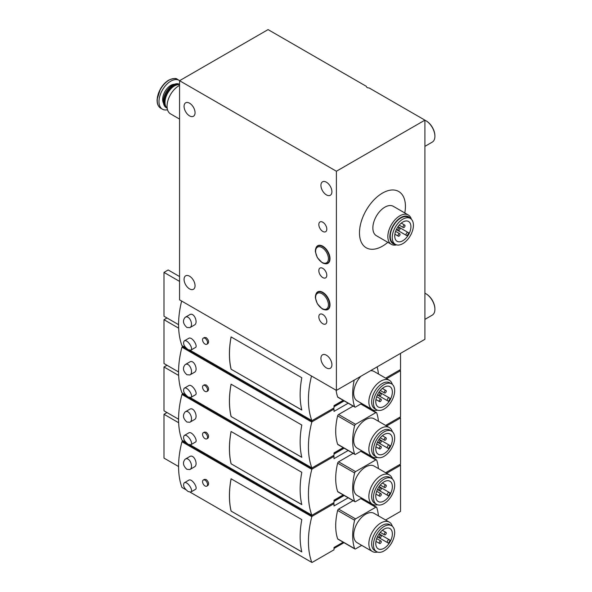 <?xml version="1.0" encoding="UTF-8"?>
<svg xmlns="http://www.w3.org/2000/svg" width="592" height="592" viewBox="0 0 592 592"><rect width="100%" height="100%" fill="white"/><g stroke="black" fill="none" stroke-linecap="round" stroke-linejoin="round"><path stroke-width="0.89" d="M398.031 235.549A1.413 0.814 120 0 0 398.327 236.193A1.413 0.814 120 0 0 399.741 235.379A1.413 0.814 120 0 0 399.741 233.744A1.413 0.814 120 0 0 398.653 234.129A1.413 0.814 120 0 0 398.031 235.549M398.031 229.777A1.413 0.814 120 0 0 398.327 230.429A1.413 0.814 120 0 0 399.741 229.607A1.413 0.814 120 0 0 399.741 227.979A1.413 0.814 120 0 0 398.653 228.357A1.413 0.814 120 0 0 398.031 229.777M403.026 226.899A1.413 0.814 120 0 0 403.322 227.543A1.413 0.814 120 0 0 404.736 226.729A1.413 0.814 120 0 0 404.736 225.093A1.413 0.814 120 0 0 403.648 225.478A1.413 0.814 120 0 0 403.026 226.899M408.739 232.848L408.08 232.471A1.695 0.977 120 0 0 406.386 233.448A1.695 0.977 120 0 0 406.386 235.401L407.037 235.786A11.44 6.608 120 0 0 408.739 232.848M396.322 229.592L407.037 235.786M398.016 226.662L408.08 232.471L398.016 226.662M424.908 120.146L336.404 171.243L336.404 390.394L424.908 339.297L424.908 120.146L369.193 87.979A2.827 1.628 180 0 1 366.337 86.351A2.827 1.628 180 0 1 366.337 86.336L366.337 86.365M336.404 390.394L179.568 299.855L179.568 80.697L268.072 29.6L366.337 86.336M336.404 171.243L179.568 80.697M195.057 112.702A7.77 4.484 60 0 1 193.443 116.261A7.77 4.484 60 0 1 185.673 111.777A7.77 4.484 60 0 1 185.673 102.808A7.77 4.484 60 0 1 189.558 103.193A7.77 4.484 60 0 1 195.057 112.702M195.057 285.721A7.77 4.484 60 0 1 193.443 289.281A7.77 4.484 60 0 1 185.673 284.796A7.77 4.484 60 0 1 185.673 275.82A7.77 4.484 60 0 1 189.558 276.205A7.77 4.484 60 0 1 195.057 285.721M322.818 323.728A5.654 3.263 -120 0 0 326.273 318.807A5.654 3.263 -120 0 0 319.354 314.811A5.654 3.263 -120 0 0 322.818 323.728M322.818 277.589A5.654 3.263 -120 0 0 326.273 272.668A5.654 3.263 -120 0 0 319.354 268.672A5.654 3.263 -120 0 0 322.818 277.589M322.818 231.45A5.654 3.263 -120 0 0 326.273 226.529A5.654 3.263 -120 0 0 319.354 222.533A5.654 3.263 -120 0 0 322.818 231.45M325.171 309.868A10.168 5.876 -120 0 0 327.901 309.468A10.168 5.876 -120 0 0 327.901 297.724A10.168 5.876 -120 0 0 317.734 291.849A10.168 5.876 -120 0 0 316.024 294.017A10.168 5.876 -120 0 1 317.734 291.849L317.734 291.849A10.168 5.876 -120 0 1 327.901 297.724A10.168 5.876 -120 0 1 327.901 309.468L327.901 309.468A10.168 5.876 -120 0 1 325.171 309.868M325.171 263.729A10.168 5.876 -120 0 0 327.901 263.329A10.168 5.876 -120 0 0 327.901 251.585A10.168 5.876 -120 0 0 317.734 245.71A10.168 5.876 -120 0 0 316.024 247.878A10.168 5.876 -120 0 1 317.734 245.71L317.734 245.71A10.168 5.876 -120 0 1 327.901 251.585A10.168 5.876 -120 0 1 327.901 263.329L327.901 263.329A10.168 5.876 -120 0 1 325.171 263.729M326.414 194.886A7.77 4.484 -120 0 0 330.299 195.271A7.77 4.484 -120 0 0 331.49 189.048A7.77 4.484 -120 0 0 326.414 182.203A7.77 4.484 -120 0 0 322.529 181.818A7.77 4.484 -120 0 0 321.338 188.041A7.77 4.484 -120 0 0 326.414 194.886M326.414 367.906A7.77 4.484 -120 0 0 330.299 368.291A7.77 4.484 -120 0 0 331.49 362.067A7.77 4.484 -120 0 0 326.414 355.215A7.77 4.484 -120 0 0 322.529 354.83A7.77 4.484 -120 0 0 321.338 361.061A7.77 4.484 -120 0 0 326.414 367.906M404.787 212.95A32.493 18.759 120 0 0 385.163 191.719A32.493 18.759 120 0 0 359.477 232.893A32.493 18.759 120 0 0 387.834 242.313M424.908 293.225A12.713 7.341 60 0 1 425.907 293.743L425.907 293.743A12.713 7.341 60 0 1 434.898 309.313A12.713 7.341 60 0 1 432.264 315.129L424.908 319.377M426.107 293.861A12.151 7.015 60 0 1 426.307 293.972L426.307 293.972A12.151 7.015 60 0 1 434.898 308.846A12.151 7.015 60 0 1 434.891 309.076M426.307 293.972L425.907 293.743L426.307 293.972M424.908 120.206A12.713 7.341 60 0 1 425.907 120.724L425.907 120.724A12.713 7.341 60 0 1 434.898 136.293A12.713 7.341 60 0 1 432.264 142.117L424.908 146.357M426.107 120.842A12.151 7.015 60 0 1 426.307 120.953L426.307 120.953A12.151 7.015 60 0 1 434.898 135.834A12.151 7.015 60 0 1 434.891 136.056M426.307 120.953L425.907 120.724L426.307 120.953M411.366 219.232A16.953 9.79 120 0 0 408.31 214.985L393.325 206.334A16.953 9.79 120 0 0 380.264 210.878A16.953 9.79 120 0 0 372.864 227.935A16.953 9.79 120 0 0 376.371 235.697L391.356 244.348A16.953 9.79 120 0 0 396.566 244.866M408.31 214.985A16.953 9.79 120 0 0 395.249 219.528A16.953 9.79 120 0 0 387.849 236.585A16.953 9.79 120 0 0 391.356 244.348M410.397 218.47A15.54 8.969 120 0 0 398.031 219.588A15.54 8.969 120 0 0 389.847 236.585A15.54 8.969 120 0 0 395.419 244.407M410.315 218.426L408.317 217.271A14.978 8.643 120 0 0 396.781 221.282A14.978 8.643 120 0 0 390.246 236.356A14.978 8.643 120 0 0 393.347 243.208L395.345 244.363A14.978 8.643 120 0 0 410.315 235.72A14.978 8.643 120 0 0 410.315 218.426A14.978 8.643 120 0 0 398.779 222.437A14.978 8.643 120 0 0 392.244 237.51A14.978 8.643 120 0 0 395.345 244.363M410.922 226.721A11.44 6.608 -60 0 1 407.636 236.127A11.44 6.608 -60 0 1 397.106 241.307A11.44 6.608 -60 0 1 397.106 228.09A11.44 6.608 -60 0 1 408.554 221.482A11.44 6.608 -60 0 1 410.922 226.721M190.816 350.175L195.367 347.548C198.372 346.283 191.867 336.167 188.767 338.313L184.208 340.94C187.316 338.794 193.813 348.91 190.816 350.175L188.256 349.739C184.023 346.438 182.669 343.508 184.208 340.94M231.072 369.201L301.794 410.034A84.76 48.936 120 0 1 301.794 377.733L231.072 336.907A84.76 48.936 120 0 0 231.072 369.201L301.779 409.967M181.633 301.047A84.76 48.936 120 0 0 181.929 345.55L186.006 347.904M311.496 376.016A84.76 48.936 120 0 0 311.792 420.527L190.224 350.338M206.808 344.263L207.933 343.612C209.183 341.836 208.599 339.852 206.194 337.655L204.403 337.499L203.278 338.143A3.53 2.042 60 0 1 205.047 338.321A3.53 2.042 60 0 1 207.348 341.436A3.53 2.042 60 0 1 206.808 344.263A3.53 2.042 60 0 1 203.278 342.22A3.53 2.042 60 0 1 203.278 338.143M189.862 327.657L194.413 325.03C198.579 323.032 194.102 311.814 189.721 314.692L185.163 317.319C189.544 314.448 194.021 325.659 189.862 327.657L186.902 327.457C183.024 323.92 182.447 320.538 185.163 317.319M400.532 353.372L400.532 369.519L385.621 378.133M343.175 400.333L334.006 405.624L334.006 407.932L312.332 420.446A0.851 0.488 120 0 1 311.91 420.483L311.836 420.446M336.108 390.232A56.506 32.627 120 0 0 337.64 396.958A1.413 0.814 120 0 0 337.884 397.276L354.867 407.081A1.413 0.814 120 0 0 355.57 407.015L361.705 403.47M179.568 281.4L163.991 272.401L168.187 269.982L179.568 276.553M178.569 324.653L163.991 316.232L163.991 272.401M231.109 336.929A84.76 48.936 120 0 0 231.124 369.171M379.272 400.962A1.413 0.814 120 0 0 379.568 401.613A1.413 0.814 120 0 0 380.982 400.791A1.413 0.814 120 0 0 380.982 399.163A1.413 0.814 120 0 0 379.894 399.541A1.413 0.814 120 0 0 379.272 400.962M379.272 395.197A1.413 0.814 120 0 0 379.568 395.841A1.413 0.814 120 0 0 380.982 395.027A1.413 0.814 120 0 0 380.982 393.399A1.413 0.814 120 0 0 379.894 393.776A1.413 0.814 120 0 0 379.272 395.197M384.267 392.311A1.413 0.814 120 0 0 384.563 392.962A1.413 0.814 120 0 0 385.977 392.141A1.413 0.814 120 0 0 385.977 390.513A1.413 0.814 120 0 0 384.889 390.89A1.413 0.814 120 0 0 384.267 392.311M388.426 401.28L377.422 394.931L388.426 401.28A11.722 6.771 120 0 0 390.121 398.349L389.321 397.883A1.695 0.977 120 0 0 387.627 398.86A1.695 0.977 120 0 0 387.627 400.821M379.117 391.993L389.321 397.883M392.363 392.022A11.722 6.771 -60 0 1 389.025 401.628A11.722 6.771 -60 0 1 378.207 406.963A11.722 6.771 -60 0 1 378.207 393.428A11.722 6.771 -60 0 1 389.936 386.657A11.722 6.771 -60 0 1 392.363 392.022M373.478 402.923A14.978 8.643 120 0 0 376.586 409.782A14.978 8.643 120 0 0 391.556 401.132A14.978 8.643 120 0 0 391.556 383.845A14.978 8.643 120 0 0 380.02 387.856A14.978 8.643 120 0 0 373.478 402.923M391.556 383.845L389.728 382.787A14.978 8.643 120 0 0 378.192 386.798A14.978 8.643 120 0 0 371.658 401.872A14.978 8.643 120 0 0 374.758 408.724L376.586 409.782M392.348 384.408A16.953 9.79 120 0 0 389.321 380.271A16.953 9.79 120 0 0 376.26 384.807A16.953 9.79 120 0 0 368.86 401.872A16.953 9.79 120 0 0 372.368 409.634A16.953 9.79 120 0 0 377.467 410.182M360.883 376.268A16.953 9.79 120 0 0 353.683 393.11A16.953 9.79 120 0 0 357.191 400.865L372.368 409.634M389.321 380.271L374.144 371.51A16.953 9.79 120 0 0 370.459 370.733M354.223 380.108A56.506 32.627 120 0 0 354.623 406.763A1.413 0.814 120 0 0 354.867 407.081M378.436 373.981A56.506 32.627 120 0 0 377.111 366.892M190.816 397.469L195.367 394.842C198.372 393.576 191.867 383.461 188.767 385.607L184.208 388.234C187.316 386.088 193.813 396.203 190.816 397.469L188.256 397.032C184.023 393.732 182.669 390.801 184.208 388.234M231.072 416.494L301.794 457.32A84.76 48.936 120 0 1 301.794 425.026L231.072 384.193A84.76 48.936 120 0 0 231.072 416.494L301.779 457.253M348.17 403.211L334.006 411.388L334.006 409.087L312.332 421.593A0.851 0.488 120 0 0 311.821 422.214A84.678 48.884 120 0 1 311.851 422.103L181.929 347.164A84.76 48.936 120 0 0 181.929 392.844L186.006 395.197M311.792 422.14A84.76 48.936 120 0 0 311.792 467.821L190.224 397.632M206.808 391.556L207.933 390.905C209.183 389.129 208.599 387.138 206.194 384.948L204.403 384.785L203.278 385.436A3.53 2.042 60 0 1 205.047 385.614A3.53 2.042 60 0 1 207.348 388.722A3.53 2.042 60 0 1 206.808 391.556A3.53 2.042 60 0 1 203.278 389.514A3.53 2.042 60 0 1 203.278 385.436M189.862 374.951L194.413 372.324C198.579 370.326 194.102 359.107 189.721 361.978L185.163 364.613C189.544 361.742 194.021 372.953 189.862 374.951L186.902 374.743C183.024 371.214 182.447 367.832 185.163 364.613M333.007 408.51L334.006 409.087M183.128 346.246L182.477 346.623A0.851 0.488 120 0 0 182.01 347.141L181.929 347.164M399.533 370.096L400.532 370.673L400.532 416.812L385.621 425.426M343.175 447.619L334.006 452.917L334.006 455.226L312.332 467.732A0.851 0.488 120 0 1 311.91 467.776L311.836 467.732A84.678 48.884 120 0 0 311.851 467.784L311.792 467.821M400.532 370.673L386.62 378.71M353.158 406.097L338.594 414.511A1.413 0.814 120 0 0 337.64 415.858A56.506 32.627 120 0 0 337.64 444.252A1.413 0.814 120 0 0 337.884 444.57L354.867 454.375A1.413 0.814 120 0 0 355.57 454.301L361.705 450.764M178.651 328.16L163.991 319.695L166.988 317.963M178.569 371.946L163.991 363.525L163.991 319.695M311.851 422.103L181.996 347.134M231.109 384.215A84.76 48.936 120 0 0 231.124 416.465M379.272 448.255A1.413 0.814 120 0 0 379.568 448.899A1.413 0.814 120 0 0 380.982 448.085A1.413 0.814 120 0 0 380.982 446.457A1.413 0.814 120 0 0 379.894 446.834A1.413 0.814 120 0 0 379.272 448.255M379.272 442.49A1.413 0.814 120 0 0 379.568 443.134A1.413 0.814 120 0 0 380.982 442.32A1.413 0.814 120 0 0 380.982 440.685A1.413 0.814 120 0 0 379.894 441.07A1.413 0.814 120 0 0 379.272 442.49M384.267 439.604A1.413 0.814 120 0 0 384.563 440.248A1.413 0.814 120 0 0 385.977 439.434A1.413 0.814 120 0 0 385.977 437.806A1.413 0.814 120 0 0 384.889 438.184A1.413 0.814 120 0 0 384.267 439.604M388.426 448.573L377.422 442.224L388.426 448.573A11.722 6.771 120 0 0 390.121 445.635L389.321 445.177A1.695 0.977 120 0 0 387.627 446.153A1.695 0.977 120 0 0 387.627 448.114M379.117 439.286L389.321 445.177M392.363 439.316A11.722 6.771 -60 0 1 389.025 448.921A11.722 6.771 -60 0 1 378.207 454.256A11.722 6.771 -60 0 1 378.207 440.714A11.722 6.771 -60 0 1 389.936 433.951A11.722 6.771 -60 0 1 392.363 439.316M373.478 450.216A14.978 8.643 120 0 0 376.586 457.068A14.978 8.643 120 0 0 391.556 448.425A14.978 8.643 120 0 0 391.556 431.131A14.978 8.643 120 0 0 380.02 435.15A14.978 8.643 120 0 0 373.478 450.216M391.556 431.131L389.728 430.081A14.978 8.643 120 0 0 378.192 434.091A14.978 8.643 120 0 0 371.658 449.165A14.978 8.643 120 0 0 374.758 456.018L376.586 457.068M392.348 431.701A16.953 9.79 120 0 0 389.321 427.557A16.953 9.79 120 0 0 376.26 432.101A16.953 9.79 120 0 0 368.86 449.165A16.953 9.79 120 0 0 372.368 456.92A16.953 9.79 120 0 0 377.467 457.475M389.321 427.557L374.144 418.796A16.953 9.79 120 0 0 361.083 423.339A16.953 9.79 120 0 0 353.683 440.404A16.953 9.79 120 0 0 357.191 448.159L372.368 456.92M378.436 421.275A56.506 32.627 120 0 0 376.719 412.905A1.413 0.814 120 0 0 376.475 412.587A1.413 0.814 120 0 0 375.765 412.654L355.57 424.316A1.413 0.814 120 0 0 354.623 425.663A56.506 32.627 120 0 0 354.623 454.057A1.413 0.814 120 0 0 354.867 454.375M190.816 444.762L195.367 442.128C198.372 440.87 191.867 430.747 188.767 432.893L184.208 435.527C187.316 433.381 193.813 443.489 190.816 444.762L188.256 444.326C184.023 441.025 182.669 438.087 184.208 435.527M231.072 463.78L301.794 504.613A84.76 48.936 120 0 1 301.794 472.32L231.072 431.487A84.76 48.936 120 0 0 231.072 463.78L301.779 504.547M348.17 450.505L334.006 458.682L334.006 456.373L312.332 468.886A0.851 0.488 120 0 0 311.821 469.508A84.678 48.884 120 0 1 311.851 469.397L181.929 394.457A84.76 48.936 120 0 0 181.929 440.137L186.006 442.49M311.792 469.434A84.76 48.936 120 0 0 311.792 515.107L190.224 444.925M206.808 438.842L207.933 438.198C209.183 436.422 208.599 434.432 206.194 432.241L204.403 432.079L203.278 432.73A3.53 2.042 60 0 1 205.047 432.9A3.53 2.042 60 0 1 207.348 436.015A3.53 2.042 60 0 1 206.808 438.842A3.53 2.042 60 0 1 203.278 436.807A3.53 2.042 60 0 1 203.278 432.73M189.862 422.244L194.413 419.61C198.579 417.612 194.102 406.401 189.721 409.272L185.163 411.906C189.544 409.028 194.021 420.239 189.862 422.244L186.902 422.037C183.024 418.5 182.447 415.125 185.163 411.906M333.007 455.796L334.006 456.373M183.128 393.539L182.477 393.917A0.851 0.488 120 0 0 182.01 394.435L181.929 394.457M399.533 417.39L400.532 417.967L400.532 464.106L385.621 472.712M343.175 494.912L334.006 500.21L334.006 502.512L312.332 515.025A0.851 0.488 120 0 1 311.91 515.07L311.836 515.025M400.532 417.967L386.62 425.996M353.158 453.391L338.594 461.804A1.413 0.814 120 0 0 337.64 463.151A56.506 32.627 120 0 0 337.64 491.545A1.413 0.814 120 0 0 337.884 491.863L354.867 501.668A1.413 0.814 120 0 0 355.57 501.594L361.705 498.057M178.651 375.446L163.991 366.981L166.988 365.257M178.569 419.232L163.991 410.818L163.991 366.981M311.851 469.397L181.996 394.42M231.109 431.509A84.76 48.936 120 0 0 231.124 463.758M379.272 495.548A1.413 0.814 120 0 0 379.568 496.192A1.413 0.814 120 0 0 380.982 495.378A1.413 0.814 120 0 0 380.982 493.743A1.413 0.814 120 0 0 379.894 494.128A1.413 0.814 120 0 0 379.272 495.548M379.272 489.776A1.413 0.814 120 0 0 379.568 490.428A1.413 0.814 120 0 0 380.982 489.614A1.413 0.814 120 0 0 380.982 487.978A1.413 0.814 120 0 0 379.894 488.356A1.413 0.814 120 0 0 379.272 489.776M384.267 486.898A1.413 0.814 120 0 0 384.563 487.542A1.413 0.814 120 0 0 385.977 486.728A1.413 0.814 120 0 0 385.977 485.092A1.413 0.814 120 0 0 384.889 485.477A1.413 0.814 120 0 0 384.267 486.898M388.426 495.867L377.422 489.51L388.426 495.867A11.722 6.771 120 0 0 390.121 492.929L389.321 492.47A1.695 0.977 120 0 0 387.627 493.447A1.695 0.977 120 0 0 387.627 495.4M379.117 486.58L389.321 492.47M392.363 486.609A11.722 6.771 -60 0 1 389.025 496.214A11.722 6.771 -60 0 1 378.207 501.55A11.722 6.771 -60 0 1 378.207 488.008A11.722 6.771 -60 0 1 389.936 481.237A11.722 6.771 -60 0 1 392.363 486.609M373.478 497.509A14.978 8.643 120 0 0 376.586 504.362A14.978 8.643 120 0 0 391.556 495.719A14.978 8.643 120 0 0 391.556 478.425A14.978 8.643 120 0 0 380.02 482.436A14.978 8.643 120 0 0 373.478 497.509M391.556 478.425L389.728 477.374A14.978 8.643 120 0 0 378.192 481.385A14.978 8.643 120 0 0 371.658 496.451A14.978 8.643 120 0 0 374.758 503.311L376.586 504.362M392.348 478.987A16.953 9.79 120 0 0 389.321 474.851A16.953 9.79 120 0 0 376.26 479.394A16.953 9.79 120 0 0 368.86 496.451A16.953 9.79 120 0 0 372.368 504.214A16.953 9.79 120 0 0 377.467 504.761M389.321 474.851L374.144 466.089A16.953 9.79 120 0 0 361.083 470.633A16.953 9.79 120 0 0 353.683 487.69A16.953 9.79 120 0 0 357.191 495.452L372.368 504.214M378.436 468.568A56.506 32.627 120 0 0 376.719 460.199A1.413 0.814 120 0 0 376.475 459.88A1.413 0.814 120 0 0 375.765 459.947L355.57 471.602A1.413 0.814 120 0 0 354.623 472.956A56.506 32.627 120 0 0 354.623 501.343A1.413 0.814 120 0 0 354.867 501.668M190.816 492.048L195.367 489.421C198.372 488.163 191.867 478.04 188.767 480.186L184.208 482.813C187.316 480.674 193.813 490.783 190.816 492.048L188.256 491.619C184.023 488.311 182.669 485.381 184.208 482.813M231.072 511.074L301.794 551.907A84.76 48.936 120 0 1 301.794 519.613L231.072 478.78A84.76 48.936 120 0 0 231.072 511.074L301.779 551.84M348.17 497.798L334.006 505.975L334.006 503.666L312.332 516.18A0.851 0.488 120 0 0 311.821 516.794A84.678 48.884 120 0 1 311.851 516.69L181.929 441.75A84.76 48.936 120 0 0 181.929 487.423L186.006 489.776M311.792 516.72A84.76 48.936 120 0 0 311.792 562.4L190.224 492.218M206.808 486.136L207.933 485.484C209.183 483.708 208.599 481.725 206.194 479.527L204.403 479.372L203.278 480.023A3.53 2.042 60 0 1 205.047 480.193A3.53 2.042 60 0 1 207.348 483.309A3.53 2.042 60 0 1 206.808 486.136A3.53 2.042 60 0 1 203.278 484.101A3.53 2.042 60 0 1 203.278 480.023M189.862 469.537L194.413 466.903C198.579 464.905 194.102 453.694 189.721 456.565L185.163 459.192C189.544 456.321 194.021 467.532 189.862 469.537L186.902 469.33C183.024 465.793 182.447 462.419 185.163 459.192M333.007 503.089L334.006 503.666M183.128 440.825L182.477 441.203A0.851 0.488 120 0 0 182.01 441.721L181.929 441.75M399.533 464.683L400.532 465.26L400.532 511.399L385.621 520.005M343.175 542.205L334.006 547.496L334.006 549.805L312.332 562.319A0.851 0.488 120 0 1 311.91 562.356L311.836 562.319M400.532 465.26L386.62 473.289M353.158 500.684L338.594 509.09A1.413 0.814 120 0 0 337.64 510.437A56.506 32.627 120 0 0 337.64 538.831A1.413 0.814 120 0 0 337.884 539.149L354.867 548.954A1.413 0.814 120 0 0 355.57 548.888L361.705 545.35M178.651 422.74L163.991 414.274L166.988 412.543M178.569 466.526L163.991 458.104L163.991 414.274M311.851 516.69L181.996 441.713M231.109 478.802A84.76 48.936 120 0 0 231.124 511.044M379.272 542.842A1.413 0.814 120 0 0 379.568 543.486A1.413 0.814 120 0 0 380.982 542.672A1.413 0.814 120 0 0 380.982 541.036A1.413 0.814 120 0 0 379.894 541.414A1.413 0.814 120 0 0 379.272 542.842M379.272 537.07A1.413 0.814 120 0 0 379.568 537.721A1.413 0.814 120 0 0 380.982 536.9A1.413 0.814 120 0 0 380.982 535.272A1.413 0.814 120 0 0 379.894 535.649A1.413 0.814 120 0 0 379.272 537.07M384.267 534.184A1.413 0.814 120 0 0 384.563 534.835A1.413 0.814 120 0 0 385.977 534.021A1.413 0.814 120 0 0 385.977 532.386A1.413 0.814 120 0 0 384.889 532.763A1.413 0.814 120 0 0 384.267 534.184M388.426 543.16L377.422 536.803L388.426 543.16A11.722 6.771 120 0 0 390.121 540.222L389.321 539.756A1.695 0.977 120 0 0 387.627 540.74A1.695 0.977 120 0 0 387.627 542.694M379.117 533.866L389.321 539.756M392.363 533.903A11.722 6.771 -60 0 1 389.025 543.5A11.722 6.771 -60 0 1 378.207 548.843A11.722 6.771 -60 0 1 378.207 535.301A11.722 6.771 -60 0 1 389.936 528.53A11.722 6.771 -60 0 1 392.363 533.903M373.478 544.795A14.978 8.643 120 0 0 376.586 551.655A14.978 8.643 120 0 0 391.556 543.012A14.978 8.643 120 0 0 391.556 525.718A14.978 8.643 120 0 0 380.02 529.729A14.978 8.643 120 0 0 373.478 544.795M391.556 525.718L389.728 524.667A14.978 8.643 120 0 0 378.192 528.678A14.978 8.643 120 0 0 371.658 543.745A14.978 8.643 120 0 0 374.758 550.597L376.586 551.655M392.348 526.281A16.953 9.79 120 0 0 389.321 522.144A16.953 9.79 120 0 0 376.26 526.688A16.953 9.79 120 0 0 368.86 543.745A16.953 9.79 120 0 0 372.368 551.507A16.953 9.79 120 0 0 377.467 552.055M389.321 522.144L374.144 513.382A16.953 9.79 120 0 0 361.083 517.926A16.953 9.79 120 0 0 353.683 534.983A16.953 9.79 120 0 0 357.191 542.746L372.368 551.507M378.436 515.861A56.506 32.627 120 0 0 376.719 507.485A1.413 0.814 120 0 0 376.475 507.166A1.413 0.814 120 0 0 375.765 507.24L355.57 518.895A1.413 0.814 120 0 0 354.623 520.242A56.506 32.627 120 0 0 354.623 548.636A1.413 0.814 120 0 0 354.867 548.954M179.568 119.096L170.503 113.856A16.672 9.627 -60 0 1 167.95 100.499A16.672 9.627 -60 0 1 178.836 85.81A16.672 9.627 -60 0 1 179.568 85.411M167.173 108.114A13.424 7.748 -60 0 1 164.99 102.379A13.424 7.748 -60 0 1 174.477 85.944A13.424 7.748 -60 0 1 179.568 84.715M164.99 102.15A12.854 7.422 -60 0 1 164.99 101.92A12.854 7.422 -60 0 1 174.078 86.173L174.477 85.944L174.078 86.173A12.854 7.422 -60 0 1 174.277 86.062M167.181 108.181A13.424 7.748 -60 0 1 166.966 108.062A13.424 7.748 -60 0 1 164.909 97.31A13.424 7.748 -60 0 1 173.678 85.485A13.424 7.748 -60 0 1 179.568 84.449M166.966 108.062L166.152 107.596A13.424 7.748 -60 0 1 163.37 101.447A13.424 7.748 -60 0 1 172.864 85.011A13.424 7.748 -60 0 1 179.568 84.345M163.377 101.284A13.024 7.518 -60 0 1 163.37 101.121A13.024 7.518 -60 0 1 172.583 85.174L172.583 85.174A13.024 7.518 -60 0 1 172.716 85.1M167.514 109.735A16.672 9.627 -60 0 1 162.445 109.209A16.672 9.627 -60 0 1 159.892 95.845A16.672 9.627 -60 0 1 170.785 81.156A16.672 9.627 -60 0 1 179.117 80.334A16.672 9.627 -60 0 1 179.628 80.667M327.561 263.203L327.561 263.203A9.886 5.713 -120 0 0 327.561 251.785A9.886 5.713 -120 0 0 317.675 246.072L317.675 246.072C315.95 247.167 315.196 249.114 315.425 251.911L317.334 257.624L322.196 262.752C324.579 263.914 326.37 264.062 327.561 263.203M322.018 262.367A9.043 5.217 -120 0 0 327.554 254.486A9.043 5.217 -120 0 0 316.483 248.092A9.043 5.217 -120 0 0 322.018 262.367M327.561 309.342A9.886 5.713 -120 0 0 327.561 297.917A9.886 5.713 -120 0 0 317.675 292.211C315.95 293.299 315.196 295.245 315.425 298.05L317.334 303.763L322.196 308.891C324.579 310.053 326.37 310.201 327.561 309.342M322.018 308.506A9.043 5.217 -120 0 0 327.554 300.625A9.043 5.217 -120 0 0 316.483 294.231A9.043 5.217 -120 0 0 322.018 308.506M354.623 406.763L337.64 396.958M312.332 421.593L182.477 346.623M344.174 400.91L334.006 406.778M354.623 454.057L337.64 444.252M354.623 425.663L337.64 415.858M355.57 424.316L338.594 414.511M375.765 412.654L360.78 404.003M312.332 468.886L182.477 393.917M344.174 448.196L334.006 454.071M354.623 501.343L337.64 491.545M354.623 472.956L337.64 463.151M355.57 471.602L338.594 461.804M375.765 459.947L360.78 451.296M312.332 516.18L182.477 441.203M344.174 495.489L334.006 501.357M354.623 548.636L337.64 538.831M354.623 520.242L337.64 510.437M355.57 518.895L338.594 509.09M375.765 507.24L360.78 498.59M163.503 103.186A11.514 6.645 -60 0 1 170.785 85.366A11.514 6.645 -60 0 1 174.425 84.256M169.038 80.149A16.672 9.627 -60 0 1 177.371 79.328C176.268 77.959 173.389 78.225 168.757 80.12C165.449 82.088 162.645 85.085 160.336 89.111L157.102 99.486C156.947 103.696 158.145 106.604 160.698 108.195A16.672 9.627 -60 0 1 158.145 94.838A16.672 9.627 -60 0 1 169.038 80.149M157.354 102.29A16.206 9.354 -60 0 1 168.646 80.305M394.886 234.21L398.327 236.193M395.604 231.361L399.741 233.744M396.448 229.341L398.327 230.429M397.861 226.891L399.741 227.979M399.186 225.152L403.322 227.543M401.295 223.11L404.736 225.093M434.898 308.846L434.898 309.313M434.898 135.834L434.898 136.293M343.996 400.806L334.006 406.578M375.957 399.526L379.568 401.613M376.697 396.692L380.982 399.163M377.541 394.672L379.568 395.841M378.954 392.23L380.982 393.399M380.279 390.483L384.563 392.962M382.365 388.426L385.977 390.513M343.996 448.1L334.006 453.872M375.957 446.819L379.568 448.899M376.697 443.985L380.982 446.457M377.541 441.965L379.568 443.134M378.954 439.516L380.982 440.685M380.279 437.777L384.563 440.248M382.365 435.719L385.977 437.806M376.475 412.587L361.194 403.766M343.996 495.393L334.006 501.165M375.957 494.105L379.568 496.192M376.697 491.271L380.982 493.743M377.541 489.258L379.568 490.428M378.954 486.809L380.982 487.978M380.279 485.07L384.563 487.542M382.365 483.013L385.977 485.092M376.475 459.88L361.194 451.06M343.996 542.686L334.006 548.451M375.957 541.399L379.568 543.486M376.697 538.565L380.982 541.036M377.541 536.552L379.568 537.721M378.954 534.102L380.982 535.272M380.279 532.363L384.563 534.835M382.365 530.299L385.977 532.386M376.475 507.166L361.194 498.346M164.99 101.92L164.99 102.379M179.117 80.334L177.371 79.328M162.445 109.209L160.698 108.195"/></g></svg>
